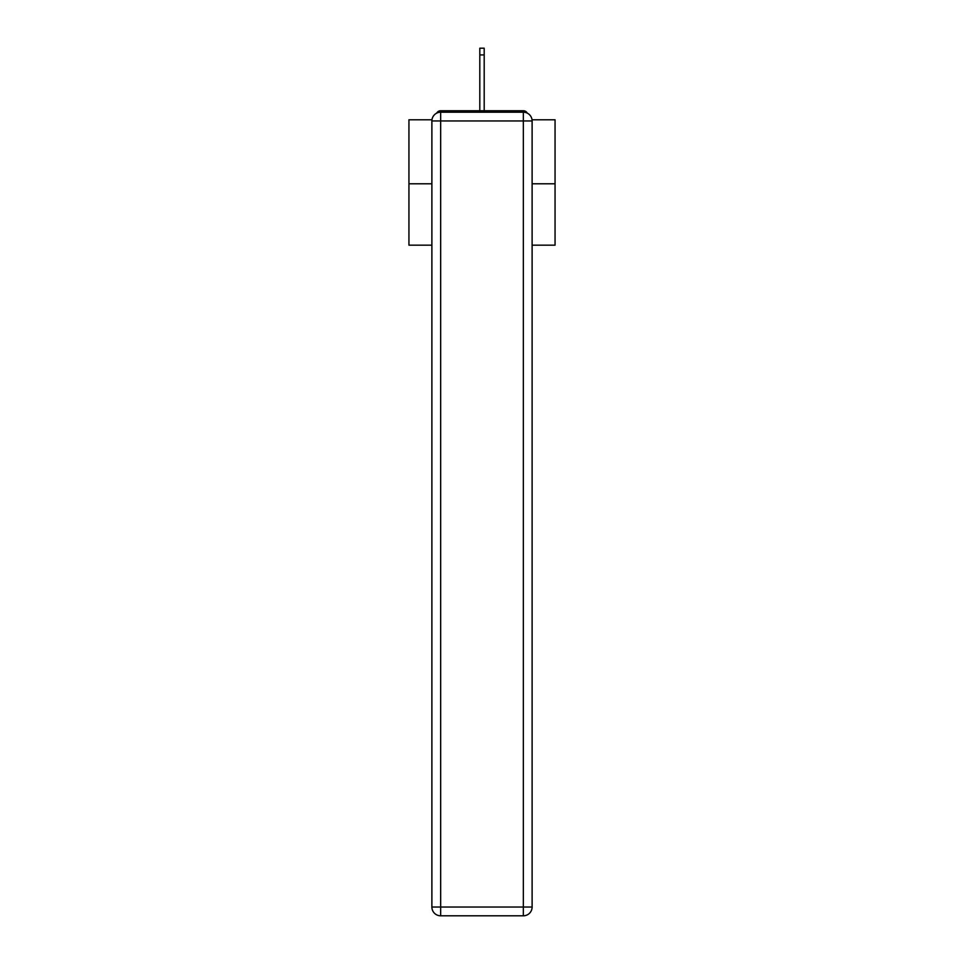 <?xml version="1.0" encoding="UTF-8"?>
<svg xmlns="http://www.w3.org/2000/svg" width="964" height="964" viewBox="0 0 964 964"><rect width="100%" height="100%" fill="white"/><g stroke="black" fill="none" stroke-linecap="round" stroke-linejoin="round"><path stroke-width="1.45" d="M532.032 119.789L555.059 119.789L555.059 245.157L532.116 245.157M431.884 183.787L408.941 183.787L408.941 245.157L431.884 245.157M408.941 183.787L408.941 119.789L431.968 119.789M555.059 183.787L532.116 183.787M527.248 113.113A4.386 4.386 0 0 0 523.344 110.74L440.656 110.74A4.386 4.386 0 0 0 436.752 113.113M523.344 110.74L504.799 110.74M459.201 110.74L440.656 110.74M440.656 112.198L523.344 112.198A8.772 8.772 0 0 1 532.116 120.958L532.116 907.028A8.772 8.772 0 0 1 523.344 915.8L440.656 915.8L440.656 907.028L523.344 907.028L523.344 120.958L440.656 120.958L440.656 907.028L431.884 907.028L431.884 120.958L440.656 120.958L440.656 112.198A8.772 8.772 0 0 0 431.884 120.958A8.772 8.772 0 0 1 440.656 112.198M431.884 907.028A8.772 8.772 0 0 0 440.656 915.8A8.772 8.772 0 0 1 431.884 907.028M484.193 54.924L479.807 54.924L479.807 48.2L484.193 48.2L484.193 110.74M479.807 54.924L479.807 110.74M523.344 915.8A8.772 8.772 0 0 0 532.116 907.028L523.344 907.028L523.344 915.8M532.116 120.958A8.772 8.772 0 0 0 523.344 112.198L523.344 120.958L532.116 120.958"/></g></svg>
